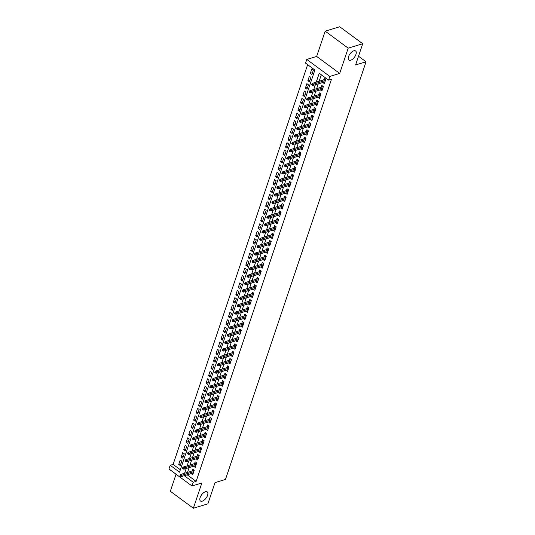 <?xml version="1.0" encoding="UTF-8"?>
<svg xmlns="http://www.w3.org/2000/svg" width="535" height="535" viewBox="0 0 535 535"><rect width="100%" height="100%" fill="white"/><g stroke="black" fill="none" stroke-linecap="round" stroke-linejoin="round"><path stroke-width="0.8" d="M350.639 60.261A5.678 2.775 -53.6 0 1 348.86 60.107A5.678 2.775 -53.6 0 1 349.128 55.265A5.678 2.775 -53.6 0 1 353.822 50.818A5.678 2.775 -53.6 0 1 355.601 50.972A5.678 2.775 -53.6 0 1 355.34 55.807A5.678 2.775 -53.6 0 1 350.639 60.261M202.257 501.175A5.678 2.775 -53.6 0 1 200.478 501.021A5.678 2.775 -53.6 0 1 200.739 496.179A5.678 2.775 -53.6 0 1 205.44 491.732A5.678 2.775 -53.6 0 1 207.219 491.886A5.678 2.775 -53.6 0 1 206.958 496.721A5.678 2.775 -53.6 0 1 202.257 501.175M187.203 474.819L196.131 481.406L193.229 482.282L191.985 485.974L168.96 468.988L170.204 465.296L179.539 472.184L314.881 70.011L305.545 63.123L306.789 59.432L329.814 76.425L328.577 80.116L319.241 73.228L316.238 82.136M316.666 56.436L339.692 73.422L348.198 48.15L362.723 43.736L339.698 26.75L325.173 31.164L316.666 56.436L306.789 59.432M176.062 474.224L170.331 491.264L193.356 508.25L201.862 482.978L191.985 485.974M307.638 64.668L173.106 464.413L170.204 465.296M348.198 48.15L325.173 31.164M362.723 43.736L355.581 64.956L366.04 61.779L225.476 479.447L215.023 482.623L207.881 503.836L193.356 508.25M322.806 82.504L324.357 83.647L325.848 79.22L324.29 78.077L323.688 79.875M320.325 89.887L321.876 91.03L323.367 86.603L321.809 85.453L321.201 87.258M317.837 97.263L319.395 98.407L320.88 93.979L319.328 92.836L318.72 94.635M315.356 104.639L316.907 105.79L318.399 101.362L316.84 100.212L316.238 102.018M312.875 112.022L314.426 113.166L315.917 108.739L314.359 107.595L313.751 109.394M310.387 119.399L311.945 120.549L313.43 116.122L311.878 114.971L311.27 116.777M307.906 126.782L309.457 127.925L310.949 123.498L309.39 122.348L308.789 124.153M305.425 134.158L306.976 135.308L308.468 130.881L306.909 129.731L306.301 131.53M302.937 141.541L304.495 142.684L305.98 138.257L304.428 137.107L303.82 138.913M300.456 148.917L302.007 150.067L303.499 145.634L301.941 144.49L301.339 146.289M297.968 156.3L299.526 157.444L301.018 153.017L299.46 151.866L298.851 153.672M295.487 163.677L297.039 164.82L298.53 160.393L296.978 159.249L296.37 161.048M293.006 171.053L294.558 172.203L296.049 167.776L294.491 166.626L293.889 168.431M290.518 178.436L292.077 179.579L293.568 175.152L292.01 174.009L291.401 175.808M288.037 185.812L289.589 186.962L291.08 182.535L289.529 181.385L288.92 183.191M285.556 193.195L287.108 194.339L288.599 189.912L287.041 188.761L286.439 190.567M283.068 200.571L284.627 201.722L286.118 197.295L284.56 196.144L283.951 197.943M280.587 207.954L282.139 209.098L283.63 204.671L282.079 203.521L281.47 205.326M278.106 215.331L279.658 216.481L281.149 212.047L279.591 210.904L278.982 212.703M275.619 222.714L277.177 223.857L278.661 219.43L277.11 218.28L276.501 220.086M273.138 230.09L274.689 231.234L276.18 226.807L274.622 225.663L274.02 227.462M270.656 237.466L272.208 238.617L273.699 234.19L272.141 233.039L271.533 234.845M268.169 244.849L269.727 245.993L271.212 241.566L269.66 240.422L269.051 242.221M265.688 252.226L267.239 253.376L268.73 248.949L267.172 247.799L266.57 249.604M263.207 259.609L264.758 260.752L266.249 256.325L264.691 255.182L264.083 256.981M260.719 266.985L262.277 268.135L263.762 263.708L262.21 262.558L261.602 264.357M258.238 274.368L259.789 275.512L261.281 271.084L259.722 269.934L259.121 271.74M255.757 281.744L257.308 282.895L258.8 278.467L257.241 277.317L256.633 279.116M253.269 289.127L254.821 290.271L256.312 285.844L254.76 284.694L254.152 286.499M250.788 296.504L252.339 297.647L253.831 293.22L252.273 292.077L251.671 293.875M248.3 303.887L249.858 305.03L251.35 300.603L249.791 299.453L249.183 301.258M245.819 311.263L247.371 312.407L248.862 307.979L247.31 306.836L246.702 308.635M243.338 318.639L244.89 319.79L246.381 315.362L244.823 314.212L244.221 316.018M240.85 326.022L242.409 327.166L243.9 322.739L242.342 321.595L241.733 323.394M238.369 333.399L239.921 334.549L241.412 330.122L239.861 328.971L239.252 330.77M235.888 340.782L237.44 341.925L238.931 337.498L237.373 336.348L236.764 338.153M233.4 348.158L234.959 349.308L236.443 344.881L234.892 343.731L234.283 345.53M230.919 355.541L232.471 356.684L233.962 352.257L232.404 351.107L231.802 352.913M228.438 362.917L229.99 364.061L231.481 359.634L229.923 358.49L229.314 360.289M225.951 370.3L227.509 371.444L228.993 367.017L227.442 365.866L226.833 367.672M223.47 377.677L225.021 378.82L226.512 374.393L224.954 373.249L224.352 375.048M220.988 385.053L222.54 386.203L224.031 381.776L222.473 380.626L221.864 382.431M218.501 392.436L220.059 393.579L221.543 389.152L219.992 388.009L219.383 389.808M216.02 399.812L217.571 400.962L219.062 396.535L217.504 395.385L216.902 397.191M213.539 407.195L215.09 408.339L216.581 403.912L215.023 402.761L214.415 404.567M211.051 414.571L212.609 415.722L214.094 411.295L212.542 410.144L211.934 411.943M208.57 421.954L210.121 423.098L211.613 418.671L210.054 417.521L209.452 419.326M206.089 429.331L207.64 430.481L209.132 426.047L207.573 424.904L206.965 426.703M203.601 436.714L205.152 437.857L206.644 433.43L205.092 432.28L204.484 434.086M201.12 444.09L202.671 445.234L204.163 440.807L202.604 439.663L202.003 441.462M198.632 451.466L200.19 452.617L201.682 448.19L200.123 447.039L199.515 448.845M196.151 458.849L197.703 459.993L199.194 455.566L197.642 454.422L197.034 456.221M193.67 466.226L195.221 467.376L196.713 462.949L195.155 461.799L194.553 463.604M180.897 463.765L178.737 464.42L180.228 459.993L181.78 461.143L180.295 465.57L178.737 464.42M183.385 456.388L181.218 457.044L182.709 452.617L184.267 453.76L182.776 458.194L181.218 457.044M185.866 449.005L183.706 449.661L185.19 445.234L186.748 446.384L185.257 450.811L183.706 449.661M188.347 441.629L186.187 442.284L187.678 437.857L189.229 439.008L187.745 443.435L186.187 442.284M190.834 434.246L188.668 434.908L190.159 430.474L191.717 431.625L190.226 436.052L188.668 434.908M193.316 426.87L191.155 427.525L192.64 423.098L194.198 424.248L192.707 428.675L191.155 427.525M195.797 419.487L193.637 420.149L195.128 415.722L196.679 416.865L195.195 421.292L193.637 420.149M198.284 412.111L196.118 412.766L197.609 408.339L199.167 409.489L197.676 413.916L196.118 412.766M200.765 404.734L198.605 405.39L200.09 400.962L201.648 402.106L200.157 406.533L198.605 405.39M203.253 397.351L201.086 398.007L202.578 393.579L204.129 394.73L202.645 399.157L201.086 398.007M205.734 389.975L203.567 390.63L205.059 386.203L206.617 387.347L205.126 391.781L203.567 390.63M208.215 382.592L206.055 383.247L207.547 378.82L209.098 379.97L207.607 384.397L206.055 383.247M210.703 375.216L208.536 375.871L210.028 371.444L211.586 372.594L210.095 377.021L208.536 375.871M213.184 367.833L211.017 368.495L212.509 364.061L214.067 365.211L212.576 369.638L211.017 368.495M215.665 360.456L213.505 361.112L214.996 356.684L216.548 357.835L215.057 362.262L213.505 361.112M218.153 353.073L215.986 353.735L217.477 349.308L219.036 350.452L217.544 354.879L215.986 353.735M220.634 345.697L218.467 346.352L219.959 341.925L221.517 343.075L220.025 347.503L218.467 346.352M223.115 338.314L220.955 338.976L222.446 334.549L223.998 335.692L222.507 340.12L220.955 338.976M225.603 330.938L223.436 331.593L224.927 327.166L226.486 328.316L224.994 332.743L223.436 331.593M228.084 323.561L225.924 324.217L227.408 319.79L228.967 320.933L227.475 325.36L225.924 324.217M230.565 316.178L228.405 316.834L229.896 312.407L231.448 313.557L229.963 317.984L228.405 316.834M233.053 308.802L230.886 309.457L232.377 305.03L233.935 306.18L232.444 310.608L230.886 309.457M235.534 301.419L233.374 302.074L234.858 297.647L236.416 298.798L234.925 303.225L233.374 302.074M238.015 294.043L235.855 294.698L237.346 290.271L238.898 291.421L237.413 295.848L235.855 294.698M240.503 286.66L238.336 287.322L239.827 282.895L241.385 284.038L239.894 288.465L238.336 287.322M242.984 279.283L240.824 279.939L242.308 275.512L243.866 276.662L242.375 281.089L240.824 279.939M245.465 271.9L243.305 272.562L244.796 268.135L246.347 269.279L244.863 273.706L243.305 272.562M247.952 264.524L245.786 265.179L247.277 260.752L248.835 261.903L247.344 266.33L245.786 265.179M250.434 257.148L248.273 257.803L249.765 253.376L251.316 254.52L249.825 258.947L248.273 257.803M252.921 249.765L250.754 250.42L252.246 245.993L253.804 247.143L252.313 251.57L250.754 250.42M255.402 242.388L253.236 243.044L254.727 238.617L256.285 239.76L254.794 244.194L253.236 243.044M257.883 235.005L255.723 235.661L257.215 231.234L258.766 232.384L257.275 236.811L255.723 235.661M260.371 227.629L258.204 228.284L259.696 223.857L261.254 225.008L259.763 229.435L258.204 228.284M262.852 220.246L260.685 220.908L262.177 216.474L263.735 217.625L262.244 222.052L260.685 220.908M265.333 212.87L263.173 213.525L264.664 209.098L266.216 210.248L264.725 214.675L263.173 213.525M267.821 205.487L265.654 206.149L267.146 201.722L268.704 202.865L267.212 207.292L265.654 206.149M270.302 198.111L268.142 198.766L269.627 194.339L271.185 195.489L269.693 199.916L268.142 198.766M272.783 190.734L270.623 191.39L272.114 186.962L273.666 188.106L272.181 192.533L270.623 191.39M275.271 183.351L273.104 184.007L274.595 179.579L276.154 180.73L274.662 185.157L273.104 184.007M277.752 175.975L275.592 176.63L277.076 172.203L278.635 173.347L277.143 177.78L275.592 176.63M280.233 168.592L278.073 169.247L279.564 164.82L281.116 165.97L279.631 170.398L278.073 169.247M282.721 161.216L280.554 161.871L282.045 157.444L283.603 158.594L282.112 163.021L280.554 161.871M285.202 153.833L283.042 154.495L284.526 150.061L286.085 151.211L284.593 155.638L283.042 154.495M287.683 146.456L285.523 147.112L287.014 142.684L288.566 143.835L287.081 148.262L285.523 147.112M290.171 139.073L288.004 139.735L289.495 135.308L291.053 136.452L289.562 140.879L288.004 139.735M292.652 131.697L290.492 132.352L291.976 127.925L293.534 129.075L292.043 133.503L290.492 132.352M295.133 124.314L292.973 124.976L294.464 120.549L296.015 121.692L294.531 126.12L292.973 124.976M297.62 116.938L295.454 117.593L296.945 113.166L298.503 114.316L297.012 118.743L295.454 117.593M300.102 109.561L297.941 110.217L299.433 105.79L300.984 106.933L299.493 111.36L297.941 110.217M302.589 102.178L300.423 102.834L301.914 98.407L303.472 99.557L301.981 103.984L300.423 102.834M305.07 94.802L302.904 95.457L304.395 91.03L305.953 92.18L304.462 96.608L302.904 95.457M307.551 87.419L305.391 88.074L306.883 83.647L308.434 84.797L306.943 89.225L305.391 88.074M310.039 80.043L307.872 80.698L309.364 76.271L310.922 77.421L309.431 81.848L307.872 80.698M173.106 464.413L180.355 469.757M311.912 74.465L313.403 70.038L311.845 68.895L310.353 73.322L311.912 74.465M196.131 481.406L331.479 79.233L328.577 80.116M321.328 74.766L319.141 81.26M318.258 83.888L316.66 88.636M315.777 91.264L314.179 96.012M313.296 98.641L311.691 103.395M310.808 106.024L309.21 110.772M308.327 113.4L306.729 118.155M305.839 120.783L304.241 125.531M303.358 128.159L301.76 132.914M300.877 135.542L299.279 140.29M298.39 142.919L296.791 147.673M295.909 150.302L294.31 155.05M293.427 157.678L291.829 162.426M290.94 165.054L289.341 169.809M288.459 172.437L286.86 177.185M285.978 179.813L284.379 184.568M283.49 187.196L281.891 191.945M281.009 194.573L279.41 199.328M278.528 201.956L276.929 206.704M276.04 209.332L274.442 214.087M273.559 216.715L271.961 221.463M271.078 224.091L269.473 228.846M268.59 231.468L266.992 236.223M266.109 238.851L264.511 243.599M263.628 246.227L262.023 250.982M261.14 253.61L259.542 258.358M258.659 260.986L257.061 265.741M256.171 268.369L254.573 273.117M253.69 275.746L252.092 280.5M251.209 283.129L249.611 287.877M248.721 290.505L247.123 295.26M246.24 297.881L244.642 302.636M243.759 305.264L242.161 310.012M241.272 312.641L239.673 317.395M238.791 320.024L237.192 324.772M236.309 327.4L234.711 332.155M233.822 334.783L232.223 339.531M231.341 342.159L229.742 346.914M228.86 349.542L227.255 354.29M226.372 356.919L224.774 361.673M223.891 364.302L222.292 369.05M221.41 371.678L219.805 376.426M218.922 379.054L217.324 383.809M216.441 386.437L214.843 391.185M213.953 393.813L212.355 398.568M211.472 401.196L209.874 405.945M208.991 408.573L207.393 413.328M206.503 415.956L204.905 420.704M204.022 423.332L202.424 428.087M201.541 430.715L199.943 435.463M199.053 438.091L197.455 442.84M196.572 445.468L194.974 450.223M194.091 452.851L192.493 457.599M191.604 460.227L190.005 464.982M189.123 467.61L187.524 472.358M191.182 473.609L192.74 474.752L194.232 470.325L192.674 469.175L192.065 470.981M366.04 61.779L358.517 56.228M339.692 73.422L329.814 76.425M184.301 475.695L193.229 482.282M315.356 84.764L313.757 89.519M312.875 92.147L311.27 96.895M310.387 99.523L308.789 104.278M307.906 106.906L306.308 111.654M305.418 114.283L303.82 119.037M302.937 121.666L301.339 126.414M300.456 129.042L298.858 133.797M297.968 136.425L296.37 141.173M295.487 143.801L293.889 148.556M293.006 151.178L291.408 155.932M290.518 158.561L288.92 163.309M288.037 165.937L286.439 170.692M285.556 173.32L283.958 178.068M283.068 180.696L281.47 185.451M280.587 188.079L278.989 192.827M278.106 195.456L276.501 200.21M275.619 202.839L274.02 207.587M273.138 210.215L271.539 214.97M270.656 217.591L269.051 222.346M268.169 224.974L266.57 229.722M265.688 232.35L264.089 237.105M263.2 239.733L261.602 244.482M260.719 247.11L259.121 251.865M258.238 254.493L256.639 259.241M255.75 261.869L254.152 266.624M253.269 269.252L251.671 274M250.788 276.628L249.19 281.383M248.3 284.011L246.702 288.76M245.819 291.388L244.221 296.136M243.338 298.764L241.74 303.519M240.85 306.147L239.252 310.895M238.369 313.523L236.771 318.278M235.888 320.906L234.29 325.654M233.4 328.283L231.802 333.037M230.919 335.666L229.321 340.414M228.438 343.042L226.833 347.797M225.951 350.425L224.352 355.173M223.47 357.801L221.871 362.549M220.988 365.178L219.383 369.932M218.501 372.561L216.902 377.309M216.02 379.937L214.421 384.692M213.532 387.32L211.934 392.068M211.051 394.696L209.452 399.451M208.57 402.079L206.971 406.827M206.082 409.456L204.484 414.21M203.601 416.839L202.003 421.587M201.12 424.215L199.522 428.97M198.632 431.591L197.034 436.346M196.151 438.974L194.553 443.722M193.67 446.351L192.072 451.105M191.182 453.733L189.584 458.482M188.701 461.11L187.103 465.865M186.22 468.493L184.615 473.241M312.52 72.66L310.353 73.322M194.225 470.325L180.81 474.398L181.927 475.227L193.79 471.623M180.823 475.568L180.201 475.107L179.954 475.842L180.576 476.304L180.823 475.568L181.927 475.227L181.479 476.551L193.342 472.953M180.81 474.398L180.201 475.107M180.576 476.304L181.479 476.551M196.713 462.942L183.291 467.022L184.414 467.844L196.278 464.246M183.304 468.185L182.682 467.73L182.435 468.466L183.057 468.928L183.304 468.185L184.414 467.844L183.966 469.175L195.83 465.57M183.291 467.022L182.682 467.73M183.057 468.928L183.966 469.175M199.194 455.566L185.772 459.639L186.896 460.468L198.759 456.863M185.792 460.809L185.17 460.347L184.923 461.09L185.545 461.544L185.792 460.809L186.896 460.468L186.447 461.799L198.311 458.194M185.772 459.639L185.17 460.347M185.545 461.544L186.447 461.799M201.675 448.19L188.26 452.262L189.377 453.091L201.24 449.487M188.273 453.426L187.651 452.971L187.404 453.707L188.026 454.168L188.273 453.426L189.377 453.091L188.929 454.416L200.792 450.811M188.26 452.262L187.651 452.971M188.026 454.168L188.929 454.416M204.163 440.807L190.741 444.879L191.864 445.708L203.728 442.104M190.761 446.05L190.132 445.588L189.885 446.33L190.507 446.785L190.761 446.05L191.864 445.708L191.416 447.039L203.28 443.435M190.741 444.879L190.132 445.588M190.507 446.785L191.416 447.039M206.644 433.43L193.222 437.503L194.345 438.332L206.209 434.728M193.242 438.673L192.62 438.212L192.373 438.947L192.995 439.409L193.242 438.673L194.345 438.332L193.897 439.656L205.761 436.052M193.222 437.503L192.62 438.212M192.995 439.409L193.897 439.656M209.125 426.047L195.71 430.127L196.826 430.949L208.69 427.345M195.723 431.29L195.101 430.829L194.854 431.571L195.476 432.026L195.723 431.29L196.826 430.949L196.378 432.28L208.249 428.675M195.71 430.127L195.101 430.829M195.476 432.026L196.378 432.28M211.613 418.671L198.191 422.744L199.314 423.573L211.178 419.968M198.211 423.914L197.589 423.452L197.335 424.188L197.957 424.65L198.211 423.914L199.314 423.573L198.866 424.897L210.73 421.299M198.191 422.744L197.589 423.452M197.957 424.65L198.866 424.897M214.094 411.288L200.672 415.367L201.795 416.19L213.659 412.585M200.692 416.531L200.07 416.076L199.822 416.812L200.444 417.273L200.692 416.531L201.795 416.19L201.347 417.521L213.211 413.916M200.672 415.367L200.07 416.076M200.444 417.273L201.347 417.521M216.575 403.912L203.16 407.984L204.276 408.814L216.14 405.209M203.173 409.155L202.551 408.693L202.304 409.429L202.925 409.89L203.173 409.155L204.276 408.814L203.828 410.138L215.699 406.54M203.16 407.984L202.551 408.693M202.925 409.89L203.828 410.138M219.062 396.529L205.641 400.608L206.764 401.431L218.628 397.833M205.661 401.772L205.039 401.317L204.785 402.053L205.413 402.514L205.661 401.772L206.764 401.431L206.316 402.761L218.18 399.157M205.641 400.608L205.039 401.317M205.413 402.514L206.316 402.761M221.543 389.152L208.128 393.225L209.245 394.054L221.109 390.45M208.142 394.395L207.52 393.934L207.272 394.676L207.894 395.131L208.142 394.395L209.245 394.054L208.797 395.385L220.661 391.781M208.128 393.225L207.52 393.934M207.894 395.131L208.797 395.385M224.025 381.776L210.609 385.849L211.726 386.671L223.59 383.073M210.623 387.012L210.001 386.558L209.753 387.293L210.375 387.755L210.623 387.012L211.726 386.671L211.285 388.002L223.148 384.397M210.609 385.849L210.001 386.558M210.375 387.755L211.285 388.002M226.512 374.393L213.09 378.466L214.214 379.295L226.078 375.69M213.111 379.636L212.489 379.175L212.241 379.917L212.863 380.372L213.111 379.636L214.214 379.295L213.766 380.626L225.63 377.021M213.09 378.466L212.489 379.175M212.863 380.372L213.766 380.626M228.993 367.017L215.578 371.089L216.695 371.919L228.559 368.314M215.592 372.26L214.97 371.798L214.722 372.534L215.344 372.995L215.592 372.26L216.695 371.919L216.247 373.243L228.111 369.638M215.578 371.089L214.97 371.798M215.344 372.995L216.247 373.243M231.474 359.634L218.059 363.713L219.176 364.536L231.046 360.931M218.073 364.877L217.451 364.415L217.203 365.158L217.825 365.612L218.073 364.877L219.176 364.536L218.735 365.866L230.598 362.262M218.059 363.713L217.451 364.415M217.825 365.612L218.735 365.866M233.962 352.257L220.54 356.33L221.664 357.159L233.527 353.555M220.56 357.5L219.938 357.039L219.691 357.775L220.313 358.236L220.56 357.5L221.664 357.159L221.216 358.483L233.079 354.886M220.54 356.33L219.938 357.039M220.313 358.236L221.216 358.483M236.443 344.874L223.028 348.954L224.145 349.776L236.009 346.172M223.041 350.117L222.42 349.663L222.172 350.398L222.794 350.86L223.041 350.117L224.145 349.776L223.697 351.107L235.56 347.503M223.028 348.954L222.42 349.663M222.794 350.86L223.697 351.107M238.931 337.498L225.509 341.571L226.626 342.4L238.496 338.795M225.523 342.741L224.901 342.28L224.653 343.015L225.275 343.477L225.523 342.741L226.626 342.4L226.185 343.724L238.048 340.126M225.509 341.571L224.901 342.28M225.275 343.477L226.185 343.724M241.412 330.115L227.99 334.194L229.114 335.017L240.977 331.419M228.01 335.358L227.388 334.903L227.141 335.639L227.763 336.1L228.01 335.358L229.114 335.017L228.666 336.348L240.529 332.743M227.99 334.194L227.388 334.903M227.763 336.1L228.666 336.348M243.893 322.739L230.478 326.811L231.595 327.641L243.458 324.036M230.491 327.982L229.869 327.52L229.622 328.263L230.244 328.717L230.491 327.982L231.595 327.641L231.147 328.971L243.01 325.367M230.478 326.811L229.869 327.52M230.244 328.717L231.147 328.971M246.381 315.356L232.959 319.435L234.083 320.258L245.946 316.66M232.979 320.599L232.35 320.144L232.103 320.88L232.725 321.341L232.979 320.599L234.083 320.258L233.635 321.588L245.498 317.984M232.959 319.435L232.35 320.144M232.725 321.341L233.635 321.588M248.862 307.979L235.44 312.052L236.564 312.881L248.427 309.277M235.46 313.222L234.838 312.761L234.591 313.503L235.213 313.958L235.46 313.222L236.564 312.881L236.116 314.212L247.979 310.608M235.44 312.052L234.838 312.761M235.213 313.958L236.116 314.212M251.343 300.603L237.928 304.676L239.045 305.505L250.908 301.9M237.941 305.846L237.319 305.385L237.072 306.12L237.694 306.582L237.941 305.846L239.045 305.505L238.597 306.829L250.46 303.225M237.928 304.676L237.319 305.385M237.694 306.582L238.597 306.829M253.831 293.22L240.409 297.299L241.532 298.122L253.396 294.517M240.429 298.463L239.807 298.002L239.553 298.744L240.175 299.199L240.429 298.463L241.532 298.122L241.084 299.453L252.948 295.848M240.409 297.299L239.807 298.002M240.175 299.199L241.084 299.453M256.312 285.844L242.89 289.916L244.013 290.746L255.877 287.141M242.91 291.087L242.288 290.625L242.041 291.361L242.663 291.822L242.91 291.087L244.013 290.746L243.565 292.07L255.429 288.472M242.89 289.916L242.288 290.625M242.663 291.822L243.565 292.07M258.793 278.461L245.378 282.54L246.495 283.363L258.358 279.758M245.391 283.704L244.769 283.249L244.522 283.985L245.144 284.446L245.391 283.704L246.495 283.363L246.046 284.694L257.917 281.089M245.378 282.54L244.769 283.249M245.144 284.446L246.046 284.694M261.281 271.084L247.859 275.157L248.982 275.986L260.846 272.382M247.879 276.327L247.257 275.866L247.003 276.602L247.625 277.063L247.879 276.327L248.982 275.986L248.534 277.311L260.398 273.713M247.859 275.157L247.257 275.866M247.625 277.063L248.534 277.311M263.762 263.701L250.34 267.781L251.463 268.603L263.327 265.006M250.36 268.945L249.738 268.49L249.491 269.225L250.112 269.687L250.36 268.945L251.463 268.603L251.015 269.934L262.879 266.33M250.34 267.781L249.738 268.49M250.112 269.687L251.015 269.934M266.243 256.325L252.828 260.398L253.944 261.227L265.808 257.623M252.841 261.568L252.219 261.107L251.972 261.849L252.594 262.304L252.841 261.568L253.944 261.227L253.496 262.551L265.367 258.953M252.828 260.398L252.219 261.107M252.594 262.304L253.496 262.551M268.73 248.942L255.309 253.022L256.432 253.844L268.296 250.246M255.329 254.185L254.707 253.73L254.453 254.466L255.081 254.927L255.329 254.185L256.432 253.844L255.984 255.175L267.848 251.57M255.309 253.022L254.707 253.73M255.081 254.927L255.984 255.175M271.212 241.566L257.796 245.639L258.913 246.468L270.777 242.863M257.81 246.809L257.188 246.347L256.94 247.09L257.562 247.544L257.81 246.809L258.913 246.468L258.465 247.799L270.329 244.194M257.796 245.639L257.188 246.347M257.562 247.544L258.465 247.799M273.693 234.19L260.277 238.262L261.394 239.091L273.258 235.487M260.291 239.426L259.669 238.971L259.421 239.707L260.043 240.168L260.291 239.426L261.394 239.091L260.953 240.416L272.817 236.811M260.277 238.262L259.669 238.971M260.043 240.168L260.953 240.416M276.18 226.807L262.759 230.879L263.882 231.708L275.746 228.104M262.779 232.05L262.157 231.588L261.909 232.33L262.531 232.785L262.779 232.05L263.882 231.708L263.434 233.039L275.298 229.435M262.759 230.879L262.157 231.588M262.531 232.785L263.434 233.039M278.661 219.43L265.246 223.503L266.363 224.332L278.227 220.728M265.26 224.673L264.638 224.212L264.39 224.947L265.012 225.409L265.26 224.673L266.363 224.332L265.915 225.656L277.779 222.052M265.246 223.503L264.638 224.212M265.012 225.409L265.915 225.656M281.142 212.047L267.727 216.127L268.844 216.949L280.714 213.345M267.741 217.29L267.119 216.829L266.871 217.571L267.493 218.026L267.741 217.29L268.844 216.949L268.403 218.28L280.266 214.675M267.727 216.127L267.119 216.829M267.493 218.026L268.403 218.28M283.63 204.671L270.208 208.744L271.332 209.573L283.196 205.968M270.228 209.914L269.607 209.452L269.359 210.188L269.981 210.65L270.228 209.914L271.332 209.573L270.884 210.897L282.748 207.299M270.208 208.744L269.607 209.452M269.981 210.65L270.884 210.897M286.111 197.288L272.696 201.367L273.813 202.19L285.677 198.592M272.71 202.531L272.088 202.076L271.84 202.812L272.462 203.273L272.71 202.531L273.813 202.19L273.365 203.521L285.229 199.916M272.696 201.367L272.088 202.076M272.462 203.273L273.365 203.521M288.599 189.912L275.177 193.984L276.301 194.814L288.164 191.209M275.191 195.155L274.569 194.693L274.321 195.429L274.943 195.89L275.191 195.155L276.301 194.814L275.853 196.138L287.716 192.54M275.177 193.984L274.569 194.693M274.943 195.89L275.853 196.138M291.08 182.529L277.658 186.608L278.782 187.431L290.645 183.833M277.678 187.772L277.056 187.317L276.809 188.052L277.431 188.514L277.678 187.772L278.782 187.431L278.334 188.761L290.197 185.157M277.658 186.608L277.056 187.317M277.431 188.514L278.334 188.761M293.561 175.152L280.146 179.225L281.263 180.054L293.126 176.45M280.159 180.395L279.537 179.934L279.29 180.676L279.912 181.131L280.159 180.395L281.263 180.054L280.815 181.385L292.678 177.78M280.146 179.225L279.537 179.934M279.912 181.131L280.815 181.385M296.049 167.776L282.627 171.849L283.751 172.671L295.614 169.073M282.647 173.012L282.019 172.558L281.771 173.293L282.393 173.755L282.647 173.012L283.751 172.671L283.303 174.002L295.166 170.398M282.627 171.849L282.019 172.558M282.393 173.755L283.303 174.002M298.53 160.393L285.108 164.466L286.232 165.295L298.095 161.69M285.128 165.636L284.506 165.175L284.259 165.917L284.881 166.372L285.128 165.636L286.232 165.295L285.784 166.626L297.647 163.021M285.108 164.466L284.506 165.175M284.881 166.372L285.784 166.626M301.011 153.017L287.596 157.089L288.713 157.919L300.576 154.314M287.609 158.26L286.987 157.798L286.74 158.534L287.362 158.995L287.609 158.26L288.713 157.919L288.265 159.243L300.135 155.638M287.596 157.089L286.987 157.798M287.362 158.995L288.265 159.243M303.499 145.634L290.077 149.713L291.2 150.536L303.064 146.931M290.097 150.877L289.475 150.415L289.221 151.158L289.843 151.612L290.097 150.877L291.2 150.536L290.752 151.866L302.616 148.262M290.077 149.713L289.475 150.415M289.843 151.612L290.752 151.866M305.98 138.257L292.558 142.33L293.682 143.159L305.545 139.555M292.578 143.5L291.956 143.039L291.709 143.775L292.331 144.236L292.578 143.5L293.682 143.159L293.233 144.483L305.097 140.886M292.558 142.33L291.956 143.039M292.331 144.236L293.233 144.483M308.461 130.874L295.046 134.954L296.163 135.776L308.026 132.172M295.059 136.117L294.437 135.663L294.19 136.398L294.812 136.86L295.059 136.117L296.163 135.776L295.715 137.107L307.585 133.503M295.046 134.954L294.437 135.663M294.812 136.86L295.715 137.107M310.949 123.498L297.527 127.571L298.65 128.4L310.514 124.795M297.547 128.741L296.925 128.28L296.671 129.015L297.299 129.477L297.547 128.741L298.65 128.4L298.202 129.724L310.066 126.126M297.527 127.571L296.925 128.28M297.299 129.477L298.202 129.724M313.43 116.115L300.015 120.194L301.131 121.017L312.995 117.419M300.028 121.358L299.406 120.903L299.159 121.639L299.781 122.1L300.028 121.358L301.131 121.017L300.683 122.348L312.547 118.743M300.015 120.194L299.406 120.903M299.781 122.1L300.683 122.348M315.911 108.739L302.496 112.811L303.612 113.641L315.476 110.036M302.509 113.982L301.887 113.52L301.64 114.263L302.262 114.717L302.509 113.982L303.612 113.641L303.171 114.971L315.035 111.367M302.496 112.811L301.887 113.52M302.262 114.717L303.171 114.971M318.399 101.362L304.977 105.435L306.1 106.258L317.964 102.66M304.997 106.599L304.375 106.144L304.127 106.88L304.749 107.341L304.997 106.599L306.1 106.258L305.652 107.588L317.516 103.984M304.977 105.435L304.375 106.144M304.749 107.341L305.652 107.588M320.88 93.979L307.464 98.052L308.581 98.881L320.445 95.277M307.478 99.222L306.856 98.761L306.608 99.503L307.23 99.958L307.478 99.222L308.581 98.881L308.133 100.212L319.997 96.608M307.464 98.052L306.856 98.761M307.23 99.958L308.133 100.212M323.361 86.603L309.946 90.676L311.062 91.505L322.933 87.9M309.959 91.846L309.337 91.385L309.09 92.12L309.712 92.582L309.959 91.846L311.062 91.505L310.621 92.829L322.485 89.225M309.946 90.676L309.337 91.385M309.712 92.582L310.621 92.829M325.848 79.22L312.427 83.299L313.55 84.122L325.414 80.517M312.447 84.463L311.825 84.002L311.577 84.744L312.199 85.199L312.447 84.463L313.55 84.122L313.102 85.453L324.966 81.848M312.427 83.299L311.825 84.002M312.199 85.199L313.102 85.453"/></g></svg>
